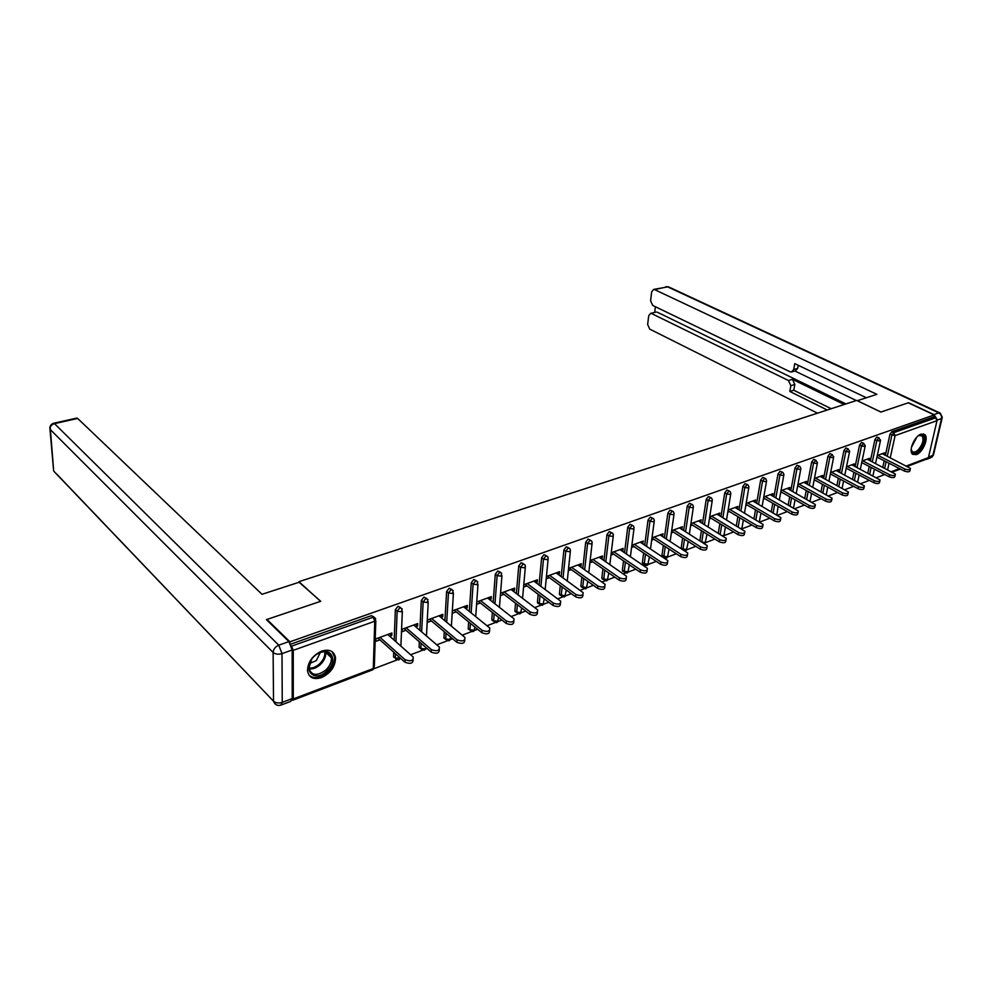 <?xml version="1.0" encoding="UTF-8"?>
<svg xmlns="http://www.w3.org/2000/svg" width="992" height="992" viewBox="0 0 992 992"><rect width="100%" height="100%" fill="white"/><g stroke="black" fill="none" stroke-linecap="round" stroke-linejoin="round"><path stroke-width="1.49" d="M321.47 677.61C330.733 673.122 335.408 666.475 335.507 657.684C334.093 651.087 329.505 648.88 321.755 651.074C312.592 655.39 307.83 661.937 307.495 670.716C308.847 677.672 313.509 679.979 321.47 677.61M916.335 454.646C922.783 452.637 928.996 437.993 924.804 434.62L921.01 434.124C914.587 436.034 908.3 450.715 912.429 454.125L916.335 454.646M373.934 668.72L396.912 659.978M400.036 658.787L400.78 658.502M410.676 654.745L422.406 650.293M425.481 649.115L427.081 648.508M436.815 644.812L447.243 640.844M450.281 639.691L452.687 638.774M462.26 635.14L471.473 631.631M474.474 630.49L477.636 629.288M487.06 625.716L495.095 622.654M498.058 621.525L501.952 620.05M511.215 616.528L518.146 613.887M521.073 612.783L525.648 611.035M534.775 607.563L540.64 605.343M543.542 604.24L548.774 602.256M557.752 598.833L562.613 596.986M565.465 595.907L571.318 593.675M580.171 590.314L584.052 588.839M586.892 587.76L593.328 585.305M602.045 581.994L605.008 580.878M607.811 579.812L614.804 577.146M623.398 573.884L625.468 573.091M628.246 572.037L635.785 569.172M644.242 565.948L645.482 565.49M648.235 564.436L656.27 561.385M667.765 557.008L676.271 553.784M686.861 549.754L695.826 546.344M705.548 542.649L714.947 539.078M723.825 535.705L733.634 531.972M741.706 528.91L751.911 525.028M759.686 522.065L769.78 518.233M777.468 515.307L787.276 511.587M794.852 508.698L804.388 505.077M811.878 502.225L821.14 498.703M828.531 495.901L837.546 492.466M844.849 489.701L853.616 486.365M860.82 483.625L869.352 480.376M876.469 477.673L884.442 474.647M266.972 620.186L266.96 619.454L320.738 601.288L299.088 582.242M299.088 581.622L856.704 400.433L880.884 412.064L908.263 402.814L934.204 414.929L933.745 416.913L891.796 431.743L893.73 432.686L935.667 417.818L933.745 416.913M935.667 417.818L937.018 420.658L928.413 457.61L927.26 458.825L907.358 466.401M266.96 619.454L289.924 641.812L934.204 414.929M292.02 700.104L293.285 698.926L293.26 650.33L291.4 645.879M289.924 642.816L289.924 641.812M877.275 455.489L884.554 452.836L884.157 454.671M290.693 644.168L371.38 615.66L374.133 617.061M882.793 467.22L884.194 460.772M885.385 455.278L889.936 434.273L891.796 431.743M395.287 658.13L393.564 656.952L393.7 652.166M394.171 640.15L395.362 609.671L397.99 606.248L400.718 607.637M420.819 648.47L419.095 647.392L419.294 641.774M419.864 630.304L421.327 600.47L423.906 597.097L426.61 598.449M445.185 639.096L443.97 638.067L444.255 631.693M444.9 620.732L446.611 591.505L449.165 588.169L451.844 589.496M469.402 629.932L468.236 628.965L468.608 621.934M469.315 611.419L471.262 582.763L473.767 579.477L476.433 580.766M493.012 620.992L491.821 619.343L492.354 612.448M493.136 602.355L495.293 574.232L497.761 570.995L500.414 572.26M516.051 612.262L514.91 610.626L515.542 603.248M516.373 593.538L518.742 565.924L521.172 562.724L523.801 563.977M538.544 603.744L537.428 602.119L538.172 594.295M539.053 584.945L541.607 557.814L544 554.652L546.617 555.88M560.492 595.436L559.426 593.811L560.269 585.602M561.187 576.588L563.915 549.903L566.283 546.778L568.875 547.981M581.932 587.314L580.903 585.689L581.845 577.133M582.8 568.428L585.702 542.178L588.033 539.09L590.612 540.28M602.876 579.378L601.884 577.766L602.925 568.887M603.917 560.468L606.968 534.626L609.262 531.588L611.841 532.754M623.336 571.628L622.381 570.028L623.534 560.852M624.551 552.705L627.738 527.26L630.007 524.26L632.561 525.4M643.337 564.064L642.407 562.464L643.659 553.028M644.713 545.129L648.036 520.068L650.268 517.092L652.823 518.221M662.879 556.648L661.999 555.061L663.35 545.389M664.417 537.738L667.876 513.025L670.071 510.099L672.613 511.202M681.144 548.489L682.595 537.937M683.686 530.509L687.258 506.156L689.428 503.254L691.957 504.333M699.881 540.714L701.418 530.67M702.534 523.454L706.217 499.435L708.362 496.57L710.867 497.624M718.307 533.175L719.845 523.578M720.961 516.559L724.755 492.85L726.876 490.023L729.368 491.065M736.337 525.847L737.862 516.646M739.003 509.814L742.896 486.427L744.98 483.625L747.46 484.654M753.982 518.692L755.507 509.876M756.648 503.229L760.641 480.128L762.699 477.363L765.167 478.38M771.268 511.711L772.78 503.254M773.934 496.769L778.001 473.978L780.034 471.237L782.49 472.229M788.194 504.903L789.694 496.781M790.847 490.47L795.001 467.939L797.01 465.236L799.453 466.215M804.772 498.257L806.248 490.445M807.426 484.294L811.654 462.036L813.638 459.358L816.069 460.325M821.004 491.759L822.48 484.257M823.658 478.243L827.948 456.258L829.92 453.604L832.325 454.559M836.926 485.41L838.376 478.194M839.554 472.328L843.919 450.591L845.866 447.975L848.259 448.905M852.512 479.21L853.951 472.266M855.141 466.525L859.568 445.048L861.478 442.457L863.871 443.374M867.802 473.147L869.215 466.463M870.406 460.846L874.907 439.605L876.792 437.038L879.172 437.943M869.153 460.201L869.562 458.316L862.036 461.069M861.614 463.09L862.259 462.855M853.852 465.856L854.261 463.909L846.498 466.748M846.077 468.794L846.821 468.522M838.24 471.634L838.649 469.613L830.626 472.552M830.217 474.61L831.085 474.3M848.16 493.136L847.962 494.103C847.788 495.963 845.804 496.211 841.985 494.884L842.419 492.788C846.226 494.115 848.222 493.855 848.396 492.007L820.186 476.371L822.318 477.512L822.715 475.441L814.432 478.479M814.035 480.55L815.015 480.19M805.988 483.501L806.459 481.393L797.89 484.518M797.506 486.613L798.61 486.216M789.334 489.614L789.855 487.469L781.002 490.693M780.63 492.813L781.857 492.354M772.322 495.851L772.904 493.669L763.753 497.004M763.381 499.137L764.745 498.641M754.949 502.237L755.582 499.993L746.133 503.452M745.773 505.598L747.274 505.052M737.192 508.747L737.887 506.466L728.128 510.037M727.781 512.194L729.418 511.599M719.051 515.406L719.82 513.075L709.726 516.77M709.392 518.952L711.177 518.295M700.501 522.214L701.332 519.833L690.916 523.652M690.581 525.847L692.528 525.14M681.541 529.17L682.446 526.74L671.671 530.683M671.361 532.902L673.456 532.134M662.148 536.275L663.127 533.808L651.992 537.875M651.694 540.119L653.951 539.288M642.32 543.554L643.374 541.037L631.854 545.24M631.569 547.497L634 546.617M622.021 551.006L622.864 550.696L623.15 548.427L611.258 552.78M610.973 555.061L613.589 554.106M601.251 558.632L602.194 558.285L602.466 555.991L590.166 560.492M589.905 562.786L592.695 561.77M579.985 566.432L581.027 566.048L581.287 563.741L568.565 568.391M568.317 570.71L571.293 569.619M558.198 574.418L559.352 573.996L559.6 571.665L546.443 576.476M546.22 578.82L549.394 577.654M535.891 582.614L537.156 582.143L537.379 579.799L523.776 584.772M523.565 587.128L526.95 585.888M513.038 590.996L514.414 590.488L514.625 588.12L500.551 593.266M500.365 595.646L503.961 594.332M489.602 599.59L491.114 599.044L491.3 596.651L476.805 601.946M476.631 604.351L480.388 602.975M465.583 608.406L467.22 607.811L467.381 605.393L452.526 610.824M452.377 613.254L456.221 611.841M440.956 617.446L442.717 616.801L442.866 614.358L427.626 619.938L427.49 622.381L431.446 620.93M415.673 626.721L417.595 626.014L417.706 623.559L402.07 629.275L401.958 631.755L406.013 630.267M389.744 636.232L391.803 635.475L391.89 632.995L375.844 638.873L375.757 641.365L379.924 639.84M806.062 483.476L803.942 482.31M789.471 489.564L787.35 488.374M772.52 495.777L770.4 494.574M755.21 502.138L753.102 500.898M737.54 508.623L735.419 507.371M719.473 515.245L717.352 513.98M700.997 522.028L698.889 520.726M682.124 528.959L680.016 527.632M662.817 536.04L660.722 534.688M643.076 543.281L640.981 541.905M622.864 550.696L620.781 549.295M602.194 558.285L600.11 556.847M581.027 566.048L578.956 564.584M559.352 573.996L557.293 572.508M537.156 582.143L535.11 580.63M514.414 590.488L512.38 588.938M491.114 599.044L489.093 597.457M467.22 607.811L465.211 606.186M442.717 616.801L440.721 615.139M417.595 626.014L415.611 624.328M391.803 635.475L389.844 633.752M910.247 469.352L909.999 470.431C909.788 472.056 907.891 472.254 904.307 471.026L904.766 468.993C908.362 470.22 910.259 470.022 910.458 468.41L882.223 453.679M904.766 468.993L877.808 455.291M904.307 471.026L876.94 457.076M895.193 475.118L894.958 476.172C894.759 477.846 892.85 478.07 889.204 476.805L889.65 474.759C893.296 476.011 895.218 475.8 895.416 474.126L867.169 459.184M889.65 474.759L862.68 460.834M889.204 476.805L861.726 462.582M879.842 481.008L879.619 482.025C879.42 483.761 877.486 483.984 873.791 482.707L874.225 480.649C877.932 481.926 879.879 481.703 880.065 479.967L851.83 464.802M874.225 480.649L847.242 466.476M873.791 482.707L846.201 468.187M864.168 487.01L863.958 488.002C863.772 489.8 861.8 490.036 858.055 488.734L858.489 486.65C862.246 487.952 864.218 487.717 864.392 485.931L836.169 470.53M858.489 486.65L831.482 472.242M858.055 488.734L830.354 473.916M842.419 492.788L815.412 478.119M841.985 494.884L814.184 479.744M831.817 499.398L831.631 500.34C831.47 502.25 829.448 502.522 825.58 501.158L826.001 499.05C829.882 500.402 831.891 500.129 832.052 498.22L803.867 482.335M826.001 499.05L798.994 484.121M825.58 501.158L797.68 485.696M918.034 435.959C925.387 430.466 926.218 443.647 919.038 450.48C914.475 454.361 911.859 453.84 911.202 448.917M911.251 449.686L912.132 451.434C913.706 452.724 915.777 452.154 918.344 449.698C922.845 444.156 924.073 439.53 922.027 435.823L918.704 435.525M912.59 454.274C914.512 454.832 916.72 453.89 919.237 451.434C924.804 444.552 926.33 438.824 923.8 434.223L923.341 433.864M326.69 671.224C313.534 683.959 300.688 667.976 314.724 655.824C328.216 643.114 340.467 659.407 326.69 671.224M311.624 659.345L308.921 668.137C311.364 675.676 316.969 676.346 325.723 670.146C329.753 666.24 331.638 662.098 331.353 657.721C329.369 650.963 324.31 649.934 316.212 654.608M309.504 663.574L316.336 660.56L320.366 652.376M309.095 675.279C314.179 679.198 320.342 678.218 327.571 672.353C332.58 667.492 334.912 662.346 334.552 656.915L331.998 651.608M936.783 418.959L933.993 414.606L908.536 402.715L880.97 412.027L857.361 400.743M857.373 400.681L876.878 394.332L654.621 289.627L653.604 289.428L651.657 291.921L650.578 300.737L652.662 305.412L790.016 371.752L791.504 372.012L793.712 369.495L797.717 368.33L795.51 370.834L792.112 371.839M866.363 397.755L794.753 363.642L793.712 369.495M655.935 312.12L650.578 313.385L648.718 315.791L647.64 324.458L649.71 329.108L817.507 413.168M655.402 306.739L654.683 312.418M790.847 385.69L788.466 380.519L792.459 379.328L794.828 384.487L790.847 385.69L789.818 391.456L827.241 410.018M651.645 313.584L788.466 380.519M924.978 459.693L927.26 458.825M856.332 400.557L794.902 371.008M792.459 379.328L844.155 404.513M657.374 312.232L845.965 403.93M794.828 384.487L793.798 390.24L831.222 408.716M793.798 390.24L789.818 391.456M798.25 365.316L797.717 368.33M299.423 582.143L262 594.307L77.674 418.45L54.498 423.634L278.764 645.172L288.932 641.601L266.402 619.64L320.565 601.338L299.423 582.143M292.206 698.591L292.156 649.996L282.001 653.616L282.249 702.373L292.206 698.591L290.805 701.344L281.492 704.89M76.669 418.116L77.674 418.45M288.932 641.601L292.156 649.996M815.126 505.796L814.953 506.689C814.804 508.673 812.758 508.97 808.827 507.582L809.236 505.436C813.18 506.825 815.213 506.54 815.362 504.556L787.214 488.424M809.236 505.436L782.229 490.246M808.827 507.582L780.816 491.772M798.076 512.318L797.915 513.186C797.779 515.232 795.708 515.555 791.703 514.129L792.112 511.984C796.105 513.397 798.176 513.087 798.312 511.041L770.201 494.648M792.112 511.984L765.117 496.508M791.703 514.129L763.592 497.972M780.654 518.99L780.506 519.82C780.369 521.941 778.274 522.276 774.219 520.825L774.603 518.655C778.67 520.106 780.766 519.771 780.89 517.65L752.829 500.997M774.603 518.655L747.633 502.907M774.219 520.825L745.996 504.296M762.848 525.81L762.699 526.603C762.588 528.798 760.467 529.145 756.338 527.67L756.71 525.487C760.852 526.963 762.972 526.603 763.084 524.421L735.084 507.495M756.71 525.487L729.765 509.442M756.338 527.67L728.016 510.756M744.632 532.791L744.508 533.535C744.409 535.804 742.252 536.176 738.048 534.663L738.42 532.456C742.636 533.969 744.781 533.597 744.88 531.328L716.943 514.129M738.42 532.456L711.512 516.113M738.048 534.663L709.64 517.353M726.02 539.921L725.908 540.615C725.822 542.971 723.639 543.368 719.361 541.83L719.721 539.598C723.999 541.136 726.181 540.739 726.268 538.396L698.393 520.912M719.721 539.598L692.85 522.933M719.361 541.83L690.841 524.098M706.974 547.2L706.874 547.857C706.8 550.287 704.593 550.721 700.24 549.146L700.588 546.902C704.94 548.477 707.16 548.043 707.222 545.612L679.446 527.843M700.588 546.902L673.766 529.914M700.24 549.146L671.634 530.98M687.493 554.664L687.406 555.272C687.344 557.789 685.112 558.248 680.673 556.636L681.008 554.367C685.447 555.979 687.692 555.52 687.741 553.003L660.052 534.936M681.008 554.367L654.249 537.056M680.673 556.636L651.98 538.011M667.554 562.29L667.48 562.848C667.442 565.465 665.161 565.948 660.66 564.299L660.97 562.018C665.496 563.654 667.765 563.171 667.802 560.567L640.224 542.178M660.97 562.018L634.285 544.348M660.66 564.299L631.904 545.228M647.156 570.102L647.082 570.611C647.057 573.314 644.75 573.822 640.162 572.148L640.46 569.842C645.06 571.516 647.379 571.008 647.392 568.304L619.938 549.605M640.46 569.842L613.862 551.825M640.162 572.148L611.506 552.693M626.262 578.1L626.2 578.547C626.2 581.349 623.856 581.895 619.169 580.184L619.467 577.852C624.142 579.564 626.498 579.018 626.498 576.228L599.168 557.194M619.467 577.852L592.956 559.476M619.169 580.184L590.612 560.331M604.86 586.297L604.81 586.681C604.822 589.583 602.442 590.153 597.68 588.405L597.953 586.061C602.727 587.81 605.108 587.239 605.095 584.338L577.914 564.969M597.953 586.061L571.541 567.3M597.68 588.405L569.234 568.143M582.936 594.679L582.899 595.014C582.924 598.015 580.506 598.622 575.645 596.837L575.906 594.468C580.779 596.254 583.197 595.646 583.16 592.646L556.14 572.93M575.906 594.468L549.618 575.323M575.645 596.837L547.336 576.154M560.468 603.272L560.443 603.545C560.492 606.658 558.037 607.302 553.077 605.48L553.313 603.086C558.285 604.909 560.74 604.277 560.691 601.164L533.845 581.089M553.313 603.086L527.161 583.532M553.077 605.48L524.904 584.35M537.441 612.089L537.428 612.3C537.49 615.524 534.998 616.206 529.939 614.333L530.162 611.928C535.221 613.788 537.714 613.106 537.652 609.894L510.992 589.446M530.162 611.928L504.147 591.951M529.939 614.333L501.927 592.757M513.831 621.116L513.819 621.265C513.893 624.6 511.364 625.32 506.205 623.422L506.404 620.992C511.574 622.889 514.104 622.17 514.03 618.834L487.58 598.002M506.404 620.992L480.562 600.569M506.205 623.422L478.367 601.375M489.614 630.379L489.602 630.466C489.701 633.925 487.122 634.682 481.864 632.735L482.05 630.28C487.308 632.226 489.887 631.47 489.788 628.01L463.574 606.782M482.05 630.28L456.382 609.41M481.864 632.735L454.224 610.204M464.752 639.902L464.764 639.877C464.876 643.486 462.247 644.279 456.878 642.308L457.039 639.828C462.408 641.799 465.037 641.006 464.926 637.434L438.96 615.784M457.039 639.828L431.57 618.487M456.878 642.308L429.449 619.268M439.27 649.611C439.369 653.306 436.691 654.137 431.235 652.116L431.371 649.611C436.852 651.632 439.53 650.789 439.394 647.094L413.701 625.022M431.371 649.611L406.125 627.8M431.235 652.116L404.042 628.556M413.106 659.581C413.168 663.388 410.44 664.268 404.91 662.197L405.021 659.668C410.614 661.738 413.342 660.846 413.193 657.014L387.785 634.508M405.021 659.668L380.01 637.348M404.91 662.197L377.964 638.092M937.018 420.658L895.106 435.612L890.258 457.758M889.055 463.252L887.654 469.712M891.436 471.659L899.521 468.584M906.465 465.955L928.413 457.61M887.294 456.246L891.858 435.228L893.73 432.686L895.106 435.612L889.936 434.273M293.285 698.926L373.277 668.534L374.753 621.252L293.26 650.33M291.648 646.114L373.166 617.222L371.38 615.66M374.753 621.252L373.166 617.222L375.646 618.388L374.753 621.252M292.9 700.178L372.484 669.898L374.356 666.24L375.807 620.62M884.69 468.187L886.092 461.751M872.315 461.826L876.829 440.572L880.102 440.956L880.549 440.188L878.726 438.005L876.829 440.572L874.907 439.605M869.711 474.139L871.125 467.443M854.422 480.215L855.86 473.271M857.051 467.53L861.502 446.028L859.568 445.048M838.823 486.44L840.274 479.223M841.464 473.345L845.854 451.596L843.919 450.591M822.914 492.801L824.377 485.299M825.567 479.272L829.882 457.275L827.948 456.258M806.67 499.311L808.158 491.511M809.336 485.336L813.589 463.066L811.654 462.036M790.091 505.982L791.591 497.86M792.769 491.536L796.936 468.993L795.001 467.939M773.165 512.814L774.678 504.345M775.843 497.86L779.935 475.044L778.001 473.978M755.879 519.808L757.404 510.992M758.558 504.333L762.563 481.219L760.641 480.128M738.234 526.988L739.772 517.774M740.912 510.942L744.818 487.531L742.896 486.427M720.192 534.341L721.742 524.731M722.87 517.712L726.677 493.991L724.755 492.85M701.766 541.892L703.316 531.848M704.432 524.632L708.139 500.588L706.217 499.435M681.144 547.832L683.029 549.035L684.492 539.14M685.584 531.712L689.18 507.321L687.258 506.156M661.999 555.061L663.871 556.289L665.235 546.617M666.314 538.954L669.786 514.228L667.876 513.025M642.407 562.464L644.279 563.716L645.544 554.268M646.598 546.369L649.946 521.284L648.036 520.068M622.381 570.028L624.241 571.305L625.406 562.129M626.436 553.97L629.647 528.5L627.738 527.26M601.884 577.766L603.744 579.08L604.798 570.189M605.802 561.757L608.865 535.903L606.968 534.626M580.903 585.689L582.75 587.028L583.705 578.46M584.672 569.743L587.586 543.467L585.702 542.178M559.426 593.811L561.274 595.163L562.117 586.954M563.047 577.927L565.8 551.217L563.915 549.903M537.428 602.119L539.276 603.508L540.008 595.684M540.9 586.322L543.48 559.166L541.607 557.814M514.91 610.626L516.733 612.039L517.378 604.661M518.208 594.94L520.602 567.3L518.742 565.924M491.821 619.343L493.644 620.794L494.177 613.899M494.958 603.793L497.153 575.645L495.293 574.232M468.174 628.283L469.972 629.759L470.406 623.398M471.138 612.882L473.11 584.189L471.262 582.763M443.92 637.447L445.706 638.947L446.053 633.206M446.698 622.22L448.446 592.968L446.611 591.505M419.046 646.834L420.819 648.384L421.079 643.312M421.65 631.83L423.138 601.97L421.327 600.47M393.539 656.481L395.287 658.056L395.461 653.74M395.944 641.725L397.16 611.208L395.362 609.671M864.801 446.412L865.26 445.619L863.412 443.436L861.502 446.028L864.801 446.412M849.189 451.992L849.66 451.149L847.8 448.967L845.854 451.596L849.189 451.992M833.255 457.672L833.739 456.804L831.854 454.621L829.882 457.275L833.255 457.672M816.986 463.475L817.482 462.57L815.573 460.387L813.589 463.066L816.986 463.475M800.37 469.402L800.891 468.46L799.961 466.488L798.944 466.29L796.936 468.993L800.37 469.402M776.786 514.922L778.174 506.354M783.407 475.453L783.94 474.474L783.035 472.527L781.969 472.304L779.935 475.044L783.407 475.453M759.302 521.842L760.951 513.062M766.072 481.641L766.618 480.624L765.737 478.69L764.634 478.454L762.563 481.219L766.072 481.641M741.123 528.736L742.078 527.508L743.355 519.92M748.352 487.965L748.923 486.898L748.067 485.001L746.914 484.728L744.818 487.531L748.352 487.965M722.238 535.606L723.614 535.432L724.197 534.266L725.388 526.95M730.248 494.425L730.844 493.309L730.013 491.449L728.798 491.152L726.677 493.991L730.248 494.425M702.212 542.178L705.312 542.376L707.023 534.155M711.748 501.022L712.355 499.856L711.549 498.034L710.284 497.711L708.139 500.588L711.748 501.022M683.017 549.704L683.029 549.035L686.613 549.481L688.25 541.533M692.825 507.768L693.458 506.552L692.676 504.779L691.35 504.432L689.18 507.321L692.825 507.768M664.59 557.851L663.871 556.289L667.504 556.748L669.054 549.097M673.469 514.674L674.126 513.41L673.382 511.674L671.993 511.289L669.786 514.228L673.469 514.674M645.023 565.279L644.279 563.716L647.95 564.175L649.425 556.847M653.678 521.742L654.348 520.416L653.629 518.729L652.178 518.308L649.946 521.284L653.678 521.742M625.01 572.88L624.241 571.305L627.948 571.776L629.362 564.808M633.417 528.972L634.111 527.583L633.429 525.958L631.916 525.5L629.647 528.5L633.417 528.972M604.525 580.655L603.744 579.08L607.488 579.551L608.815 572.979M612.672 536.374L613.403 534.924L612.758 533.361L611.171 532.853L608.865 535.903L612.672 536.374M583.556 588.603L582.75 587.028L586.532 587.512L587.81 581.374M591.443 543.951L592.199 542.438L591.579 540.938L589.918 540.38L587.586 543.467L591.443 543.951M562.092 596.75L561.274 595.163L565.093 595.659L566.296 590.004M569.693 551.701L570.474 550.138L569.904 548.7L568.168 548.092L565.8 551.217L569.693 551.701M540.119 605.083L539.276 603.508L543.132 603.992L544.273 598.883M547.41 559.649L548.229 558.012L547.696 556.648L545.873 556.004L543.48 559.166L547.41 559.649M517.601 613.626L516.733 612.039L520.639 612.548L521.73 608.009M524.582 567.796L525.425 566.085L524.942 564.808L523.032 564.088L520.602 567.3L524.582 567.796M494.524 622.381L493.644 620.794L497.6 621.302L498.629 617.421M501.171 576.154L501.617 573.178L499.621 572.396L497.153 575.645L501.171 576.154M470.878 631.346L469.972 629.759L473.965 630.28L474.97 627.118M477.177 584.71L477.698 581.758L475.614 580.903L473.11 584.189L477.177 584.71M446.636 640.547L445.706 638.947L449.748 639.48L450.728 637.124M452.563 593.489L453.17 590.55L450.988 589.632L448.446 592.968L452.563 593.489M421.761 649.971L420.819 648.384L424.911 648.917L426.163 647.714M427.304 602.504L427.998 599.59L425.729 598.585L423.138 601.97L427.304 602.504M396.254 659.643L395.287 658.056L400.309 658.08M401.376 611.754L402.169 608.865L399.788 607.786L397.16 611.208L401.376 611.754M916.856 437.088L911.45 447.33M911.809 445.904L915.864 438.216M331.353 657.721L325.748 652.376C326.033 656.741 324.161 660.858 320.143 664.752C316.448 667.951 312.74 669.327 309.02 668.881M308.909 668.038C312.455 668.372 315.964 667.021 319.436 664.008C323.479 660.089 325.264 655.96 324.793 651.645M928.549 457.039L932.902 455.39L941.52 418.55L937.068 420.137M933.993 414.606L938.829 412.908L667.455 286.762L654.621 289.627M666.054 286.651L668.906 287.048L939.61 412.808M938.829 412.908C940.962 414.16 941.867 416.045 941.52 418.55L942.301 417.26L940.205 413.081L938.829 412.908M942.065 418.264L933.683 454.051L930.57 457.82L926.64 459.321M50.22 427.354L53.692 471.076L273.532 701.208L273.122 652.451L49.972 429.226L53.506 469.427M76.917 418.066L53.766 423.237C50.852 424.179 49.575 426.163 49.935 429.189L49.972 429.226C50.034 426.436 51.534 424.564 54.498 423.634L53.494 423.299M275.578 704.345L273.544 701.406C275.007 704.804 277.45 706.044 280.872 705.126L282.249 702.373C278.678 703.452 275.776 703.068 273.532 701.208L56.78 474.151M278.764 645.172C275.33 646.71 273.445 649.128 273.122 652.451C275.404 654.261 278.368 654.658 282.001 653.616L278.764 645.172M900.414 469.042L892.329 472.118M881.925 473.358L885.186 474.734M872.935 475.825L874.361 469.129M875.564 463.5L880.425 440.795M857.683 481.951L859.134 474.994M860.337 469.241L865.136 446.239M842.134 488.225L843.597 480.996M844.8 475.106L849.524 451.806M826.262 494.648L827.737 487.122M828.94 481.095L833.602 457.486M810.055 501.208L811.555 493.396M812.746 487.221L817.346 463.289M793.526 507.941L795.038 499.807M796.229 493.47L800.755 469.204M779.352 499.869L783.804 475.242M762.116 506.404L766.481 481.418M741.619 529.034L741.954 528.364M744.521 513.087L748.786 487.729M723.329 536.275L724.073 535.159M726.528 519.92L730.707 494.177M704.804 543.405L705.808 542.091M708.152 526.913L712.219 500.762M686.117 550.523L687.121 549.184M689.353 534.08L693.321 507.507M684.877 550.895L685.559 550.783M666.996 557.802L668.038 556.425M670.146 541.421L673.99 514.402M662.148 556.165L666.45 558.05M647.454 565.229L648.508 563.84M650.504 548.936L654.212 521.445M642.556 563.53L646.92 565.49M627.452 572.843L628.531 571.429M630.404 556.648L633.975 528.662M622.505 571.07L626.932 573.091M607.005 580.63L608.096 579.179M609.832 564.547L613.267 536.04M602.008 578.77L606.484 580.878M586.061 588.591L587.177 587.115M588.789 572.644L592.063 543.591M581.014 586.656L585.553 588.839M564.622 596.75L565.775 595.237M567.25 580.965L570.35 551.329M559.525 594.716L564.126 596.986M542.674 605.108L543.839 603.558M545.178 589.508L548.105 559.265M537.528 602.975L542.178 605.331M520.192 613.664L521.383 612.089M522.586 598.275L525.314 567.374M514.997 611.432L519.709 613.887M497.153 622.43L498.381 620.818M499.435 607.29L501.952 575.707M491.896 620.099L496.682 622.654M473.544 631.408L474.796 629.759M475.714 616.565L477.995 584.238M468.236 628.965L473.072 631.631M449.326 640.621L450.628 638.922M451.397 626.126L453.431 592.98M443.97 638.067L448.88 640.832M424.502 650.07L425.841 648.334M426.461 635.959L428.222 601.958M419.095 647.392L424.068 650.281M399.032 659.767L400.359 658.13M400.892 646.102L402.355 611.171M393.564 656.952L398.61 659.965M372.893 669.712L374.306 667.864M920.712 435.19L922.027 435.823M653.604 289.428L668.372 286.775M931.786 457.25L933.46 455.08M650.578 313.385L656.307 312.034"/></g></svg>
